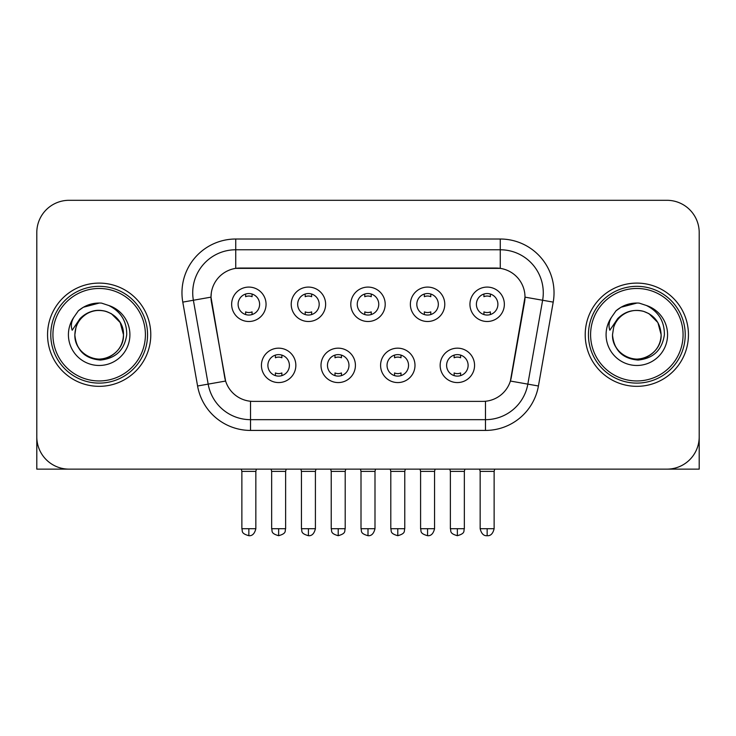 <?xml version="1.0" encoding="UTF-8"?>
<svg xmlns="http://www.w3.org/2000/svg" width="736" height="736" viewBox="0 0 736 736"><rect width="100%" height="100%" fill="white"/><g stroke="black" fill="none" stroke-linecap="round" stroke-linejoin="round"><path stroke-width="1.1" d="M355.414 365.369A17.204 17.204 0 0 1 338.21 382.573A17.204 17.204 0 0 1 321.006 365.369A17.204 17.204 0 0 1 338.21 348.165A17.204 17.204 0 0 1 355.414 365.369M327.465 365.369A10.755 10.755 0 0 0 338.21 376.114A10.755 10.755 0 0 0 348.965 365.369A10.755 10.755 0 0 0 338.21 354.614A10.755 10.755 0 0 0 327.465 365.369M414.994 365.369A17.204 17.204 0 0 1 397.79 382.573A17.204 17.204 0 0 1 380.586 365.369A17.204 17.204 0 0 1 397.79 348.165A17.204 17.204 0 0 1 414.994 365.369M387.035 365.369A10.755 10.755 0 0 0 397.79 376.114A10.755 10.755 0 0 0 408.535 365.369A10.755 10.755 0 0 0 397.79 354.614A10.755 10.755 0 0 0 387.035 365.369M474.564 365.369A17.204 17.204 0 0 1 457.36 382.573A17.204 17.204 0 0 1 440.156 365.369A17.204 17.204 0 0 1 457.36 348.165A17.204 17.204 0 0 1 474.564 365.369M446.605 365.369A10.755 10.755 0 0 0 457.36 376.114A10.755 10.755 0 0 0 468.114 365.369A10.755 10.755 0 0 0 457.36 354.614A10.755 10.755 0 0 0 446.605 365.369M295.844 365.369A17.204 17.204 0 0 1 278.64 382.573A17.204 17.204 0 0 1 261.436 365.369A17.204 17.204 0 0 1 278.64 348.165A17.204 17.204 0 0 1 295.844 365.369M267.886 365.369A10.755 10.755 0 0 0 278.64 376.114A10.755 10.755 0 0 0 289.395 365.369A10.755 10.755 0 0 0 278.64 354.614A10.755 10.755 0 0 0 267.886 365.369M325.634 304.29A17.204 17.204 0 0 1 308.43 321.494A17.204 17.204 0 0 1 291.226 304.29A17.204 17.204 0 0 1 308.43 287.086A17.204 17.204 0 0 1 325.634 304.29M297.675 304.29A10.755 10.755 0 0 0 308.43 315.045A10.755 10.755 0 0 0 319.185 304.29A10.755 10.755 0 0 0 308.43 293.535A10.755 10.755 0 0 0 297.675 304.29M385.204 304.29A17.204 17.204 0 0 1 368 321.494A17.204 17.204 0 0 1 350.796 304.29A17.204 17.204 0 0 1 368 287.086A17.204 17.204 0 0 1 385.204 304.29M357.245 304.29A10.755 10.755 0 0 0 368 315.045A10.755 10.755 0 0 0 378.755 304.29A10.755 10.755 0 0 0 368 293.535A10.755 10.755 0 0 0 357.245 304.29M444.774 304.29A17.204 17.204 0 0 1 427.57 321.494A17.204 17.204 0 0 1 410.366 304.29A17.204 17.204 0 0 1 427.57 287.086A17.204 17.204 0 0 1 444.774 304.29M416.815 304.29A10.755 10.755 0 0 0 427.57 315.045A10.755 10.755 0 0 0 438.325 304.29A10.755 10.755 0 0 0 427.57 293.535A10.755 10.755 0 0 0 416.815 304.29M504.353 304.29A17.204 17.204 0 0 1 487.149 321.494A17.204 17.204 0 0 1 469.945 304.29A17.204 17.204 0 0 1 487.149 287.086A17.204 17.204 0 0 1 504.353 304.29M476.394 304.29A10.755 10.755 0 0 0 487.149 315.045A10.755 10.755 0 0 0 497.895 304.29A10.755 10.755 0 0 0 487.149 293.535A10.755 10.755 0 0 0 476.394 304.29M266.055 304.29A17.204 17.204 0 0 1 248.851 321.494A17.204 17.204 0 0 1 231.647 304.29A17.204 17.204 0 0 1 248.851 287.086A17.204 17.204 0 0 1 266.055 304.29M238.105 304.29A10.755 10.755 0 0 0 248.851 315.045A10.755 10.755 0 0 0 259.606 304.29A10.755 10.755 0 0 0 248.851 293.535A10.755 10.755 0 0 0 238.105 304.29M197.579 385.995L182.786 302.119A53.765 53.765 0 0 1 235.732 239.016L500.268 239.016A53.765 53.765 0 0 1 553.214 302.119L538.421 385.995A53.765 53.765 0 0 1 485.475 430.422L250.525 430.422A53.765 53.765 0 0 1 197.579 385.995L225.612 381.046L211.444 302.128A29.035 29.035 0 0 1 240.037 268.051L495.963 268.051A29.035 29.035 0 0 1 524.556 302.128L511.281 377.393A29.035 29.035 0 0 1 482.687 401.387L253.313 401.387A29.035 29.035 0 0 1 224.719 377.393L211.002 297.142L193.375 300.251A43.01 43.01 0 0 1 235.732 249.771L500.268 249.771A43.01 43.01 0 0 1 542.625 300.251L527.832 384.128A43.01 43.01 0 0 1 485.475 419.667L250.525 419.667A43.01 43.01 0 0 1 208.168 384.128L193.375 300.251A43.01 43.01 0 0 1 192.722 292.781M47.555 334.714A51.612 51.612 0 0 0 99.167 386.336A51.612 51.612 0 0 0 150.788 334.714A51.612 51.612 0 0 0 99.167 283.102A51.612 51.612 0 0 0 47.555 334.714A51.612 51.612 0 0 0 99.167 386.336A51.612 51.612 0 0 0 150.788 334.714A51.612 51.612 0 0 0 99.167 283.102A51.612 51.612 0 0 0 47.555 334.714M585.212 334.714A51.612 51.612 0 0 0 636.833 386.336A51.612 51.612 0 0 0 688.445 334.714A51.612 51.612 0 0 0 636.833 283.102A51.612 51.612 0 0 0 585.212 334.714A51.612 51.612 0 0 0 636.833 386.336A51.612 51.612 0 0 0 688.445 334.714A51.612 51.612 0 0 0 636.833 283.102A51.612 51.612 0 0 0 585.212 334.714M235.732 239.016L235.732 268.373L500.268 268.373L500.268 239.016M211.002 297.086L211.324 292.781M482.687 401.387L253.313 401.387M542.625 300.251L524.998 297.142L510.388 381.046L527.832 384.128L542.625 300.251L553.214 302.119M511.281 377.393L511.106 378.313M224.894 378.313L224.719 377.393M699.2 232.567A32.255 32.255 0 0 0 666.945 200.302L69.055 200.302A32.255 32.255 0 0 0 36.8 232.567L36.8 436.871A32.255 32.255 0 0 0 69.055 469.136L666.945 469.136A32.255 32.255 0 0 0 699.2 436.871L699.2 232.567L699.2 469.136L574.466 469.136M36.8 232.567L36.8 469.136L161.534 469.136M666.945 200.302L69.055 200.302M69.055 469.136L666.945 469.136M245.631 314.548L245.631 311.88A8.252 8.252 0 0 0 252.08 311.88L252.08 314.548M248.851 528.706L241.868 528.706C242.852 530.877 240.368 533.333 248.851 535.698L248.851 528.706L255.843 528.706L255.843 471.39L241.868 471.39L241.298 469.136M255.843 471.39L256.404 469.136M252.08 294.032L252.08 296.691A8.252 8.252 0 0 0 245.631 296.691L245.631 294.032M275.411 375.627L275.411 372.959A8.252 8.252 0 0 0 281.87 372.959L281.87 375.627M278.64 528.706L271.648 528.706C272.642 530.877 270.158 533.333 278.64 535.698L278.64 528.706L285.632 528.706L285.632 471.39L271.648 471.39L271.087 469.136M285.632 471.39L286.194 469.136M281.87 355.111L281.87 357.77A8.252 8.252 0 0 0 275.411 357.77L275.411 355.111M305.201 314.548L305.201 311.88A8.252 8.252 0 0 0 311.65 311.88L311.65 314.548M308.43 528.706L301.438 528.706C302.422 530.877 299.948 533.333 308.43 535.698L308.43 528.706L315.413 528.706L315.413 471.39L301.438 471.39L300.877 469.136M315.413 471.39L315.983 469.136M311.65 294.032L311.65 296.691A8.252 8.252 0 0 0 305.201 296.691L305.201 294.032M364.771 314.548L364.771 311.88A8.252 8.252 0 0 0 371.229 311.88L371.229 314.548M368 528.706L361.008 528.706C362.002 530.877 359.518 533.333 368 535.698L368 528.706L374.992 528.706L374.992 471.39L361.008 471.39L360.447 469.136M374.992 471.39L375.553 469.136M371.229 294.032L371.229 296.691A8.252 8.252 0 0 0 364.771 296.691L364.771 294.032M424.35 314.548L424.35 311.88A8.252 8.252 0 0 0 430.799 311.88L430.799 314.548M427.57 528.706L420.587 528.706C421.572 530.877 419.088 533.333 427.57 535.698L427.57 528.706L434.562 528.706L434.562 471.39L420.587 471.39L420.017 469.136M434.562 471.39L435.123 469.136M430.799 294.032L430.799 296.691A8.252 8.252 0 0 0 424.35 296.691L424.35 294.032M483.92 314.548L483.92 311.88A8.252 8.252 0 0 0 490.369 311.88L490.369 314.548M487.149 528.706L480.157 528.706C481.381 533.692 483.708 536.02 487.149 535.698L487.149 528.706L494.132 528.706L494.132 471.39L480.157 471.39L479.596 469.136M494.132 471.39L494.702 469.136M490.369 294.032L490.369 296.691A8.252 8.252 0 0 0 483.92 296.691L483.92 294.032M334.99 375.627L334.99 372.959A8.252 8.252 0 0 0 341.44 372.959L341.44 375.627M338.21 528.706L331.228 528.706C332.212 530.877 329.728 533.333 338.21 535.698L338.21 528.706L345.202 528.706L345.202 471.39L331.228 471.39L330.657 469.136M345.202 471.39L345.764 469.136M341.44 355.111L341.44 357.77A8.252 8.252 0 0 0 334.99 357.77L334.99 355.111M394.56 375.627L394.56 372.959A8.252 8.252 0 0 0 401.01 372.959L401.01 375.627M397.79 528.706L390.798 528.706C391.782 530.877 389.307 533.333 397.79 535.698L397.79 528.706L404.772 528.706L404.772 471.39L390.798 471.39L390.236 469.136M404.772 471.39L405.343 469.136M401.01 355.111L401.01 357.77A8.252 8.252 0 0 0 394.56 357.77L394.56 355.111M454.13 375.627L454.13 372.959A8.252 8.252 0 0 0 460.589 372.959L460.589 375.627M457.36 528.706L450.368 528.706C451.361 530.877 448.877 533.333 457.36 535.698L457.36 528.706L464.352 528.706L464.352 471.39L450.368 471.39L449.806 469.136M464.352 471.39L464.913 469.136M460.589 355.111L460.589 357.77A8.252 8.252 0 0 0 454.13 357.77L454.13 355.111M147.559 334.714A48.392 48.392 0 0 0 99.167 286.332A48.392 48.392 0 0 0 50.775 334.714A48.392 48.392 0 0 0 99.167 383.106A48.392 48.392 0 0 0 147.559 334.714M145.406 334.714A46.239 46.239 0 0 0 99.167 288.475A46.239 46.239 0 0 0 52.928 334.714A46.239 46.239 0 0 0 99.167 380.954A46.239 46.239 0 0 0 145.406 334.714M75.983 327.41L74.833 334.714C76.314 350.262 84.842 358.708 100.418 360.06C115.727 358.478 124.494 350.032 126.721 334.714C126.831 321.31 120.842 311.567 108.772 305.495L101.513 303.103C92.745 302.588 85.017 305.164 78.329 310.831L73.94 317.124C71.272 321.623 70.684 326.002 72.183 330.234L80.012 318.633C87.308 311.337 95.993 308.927 106.058 311.411A24.306 24.306 0 0 0 75.983 327.41L74.86 334.714C75.192 325.551 79.24 318.532 87.014 313.665C102.166 303.959 124.31 316.747 123.473 334.714C123.151 343.887 119.094 350.906 111.32 355.773C96.168 365.479 74.032 352.691 74.86 334.714L75.983 327.41M106.058 311.411C116.914 315.275 122.719 323.04 123.473 334.714L120.216 322.561L111.32 313.665L106.058 311.411L111.32 313.665L120.216 322.561L123.473 334.714L120.216 322.561L111.32 313.665L106.058 311.411L111.32 313.665L120.216 322.561L123.473 334.714L120.216 322.561L111.32 313.665L106.058 311.411L111.32 313.665L120.216 322.561L123.473 334.714L120.216 322.561L111.32 313.665L106.058 311.411L111.32 313.665L120.216 322.561L123.473 334.714C123.151 343.887 119.094 350.906 111.32 355.773C96.168 365.479 74.032 352.691 74.86 334.714C74.032 352.691 96.168 365.479 111.32 355.773C119.094 350.906 123.151 343.887 123.473 334.714C124.31 352.691 102.166 365.479 87.014 355.773C79.24 350.906 75.192 343.887 74.86 334.714M101.66 358.901L100.887 358.966M78.393 310.776L83.315 307.262L99.415 303.02L83.315 307.262L78.393 310.776L83.315 307.262L99.415 303.02L83.315 307.262L78.393 310.776L83.315 307.262L99.415 303.02L83.315 307.262L78.393 310.776L83.315 307.262L99.415 303.02L83.315 307.262L78.393 310.776L83.315 307.262L99.415 303.02L83.315 307.262L78.393 310.776L83.315 307.262L99.415 303.02L83.315 307.262L78.393 310.776L83.315 307.262L99.415 303.02M685.225 334.714A48.392 48.392 0 0 0 636.833 286.332A48.392 48.392 0 0 0 588.441 334.714A48.392 48.392 0 0 0 636.833 383.106A48.392 48.392 0 0 0 685.225 334.714M683.072 334.714A46.239 46.239 0 0 0 636.833 288.475A46.239 46.239 0 0 0 590.594 334.714A46.239 46.239 0 0 0 636.833 380.954A46.239 46.239 0 0 0 683.072 334.714M613.649 327.41L612.49 334.714C613.98 350.262 622.509 358.708 638.084 360.06C653.384 358.478 662.152 350.032 664.387 334.714C664.488 321.31 658.508 311.567 646.438 305.495L639.17 303.103C630.402 302.588 622.674 305.164 615.986 310.831L611.607 317.124C608.93 321.623 608.35 326.002 609.85 330.234L617.679 318.633C624.974 311.337 633.65 308.927 643.724 311.411A24.306 24.306 0 0 0 613.649 327.41L612.527 334.714C611.69 352.691 633.834 365.479 648.986 355.773C656.76 350.906 660.808 343.887 661.14 334.714C660.808 343.887 656.76 350.906 648.986 355.773C633.834 365.479 611.69 352.691 612.527 334.714C611.69 352.691 633.834 365.479 648.986 355.773C656.76 350.906 660.808 343.887 661.14 334.714C661.968 352.691 639.832 365.479 624.68 355.773C616.906 350.906 612.849 343.887 612.527 334.714M643.724 311.411C654.58 315.275 660.385 323.04 661.14 334.714L657.883 322.561L648.986 313.665L643.724 311.411L648.986 313.665L657.883 322.561L661.14 334.714L657.883 322.561L648.986 313.665L643.724 311.411L648.986 313.665L657.883 322.561L661.14 334.714L657.883 322.561L648.986 313.665L643.724 311.411L648.986 313.665L657.883 322.561L661.14 334.714L657.883 322.561L648.986 313.665L643.724 311.411L648.986 313.665L657.883 322.561L661.14 334.714L657.883 322.561L648.986 313.665L643.724 311.411L648.986 313.665M639.317 358.901L638.554 358.966M616.05 310.776L620.982 307.262L637.082 303.02L620.982 307.262L616.05 310.776L620.982 307.262L637.082 303.02L620.982 307.262L616.05 310.776L620.982 307.262L637.082 303.02L620.982 307.262L616.05 310.776L620.982 307.262L637.082 303.02L620.982 307.262L616.05 310.776L620.982 307.262L637.082 303.02L620.982 307.262L616.05 310.776L620.982 307.262L637.082 303.02L620.982 307.262L616.05 310.776L620.982 307.262L637.082 303.02M485.475 401.258L485.475 430.422M250.525 430.422L250.525 401.258M182.786 302.119L193.375 300.251M527.832 384.128L538.421 385.995M73.94 317.124A30.765 30.765 0 0 0 99.167 365.479A30.765 30.765 0 0 0 108.772 305.495M611.607 317.124A30.765 30.765 0 0 0 636.833 365.479A30.765 30.765 0 0 0 646.438 305.495M241.868 528.706L241.868 471.39M255.843 528.706C254.619 533.692 252.292 536.02 248.851 535.698M271.648 528.706L271.648 471.39M285.632 528.706C284.639 530.877 287.123 533.333 278.64 535.698M301.438 528.706L301.438 471.39M315.413 528.706C314.198 533.692 311.871 536.02 308.43 535.698M361.008 528.706L361.008 471.39M374.992 528.706C373.768 533.692 371.441 536.02 368 535.698M420.587 528.706L420.587 471.39M434.562 528.706C433.338 533.692 431.011 536.02 427.57 535.698M480.157 528.706L480.157 471.39M494.132 528.706C492.918 533.692 490.59 536.02 487.149 535.698M331.228 528.706L331.228 471.39M345.202 528.706C344.218 530.877 346.693 533.333 338.21 535.698M390.798 528.706L390.798 471.39M404.772 528.706C403.788 530.877 406.272 533.333 397.79 535.698M450.368 528.706L450.368 471.39M464.352 528.706C463.358 530.877 465.842 533.333 457.36 535.698"/></g></svg>
